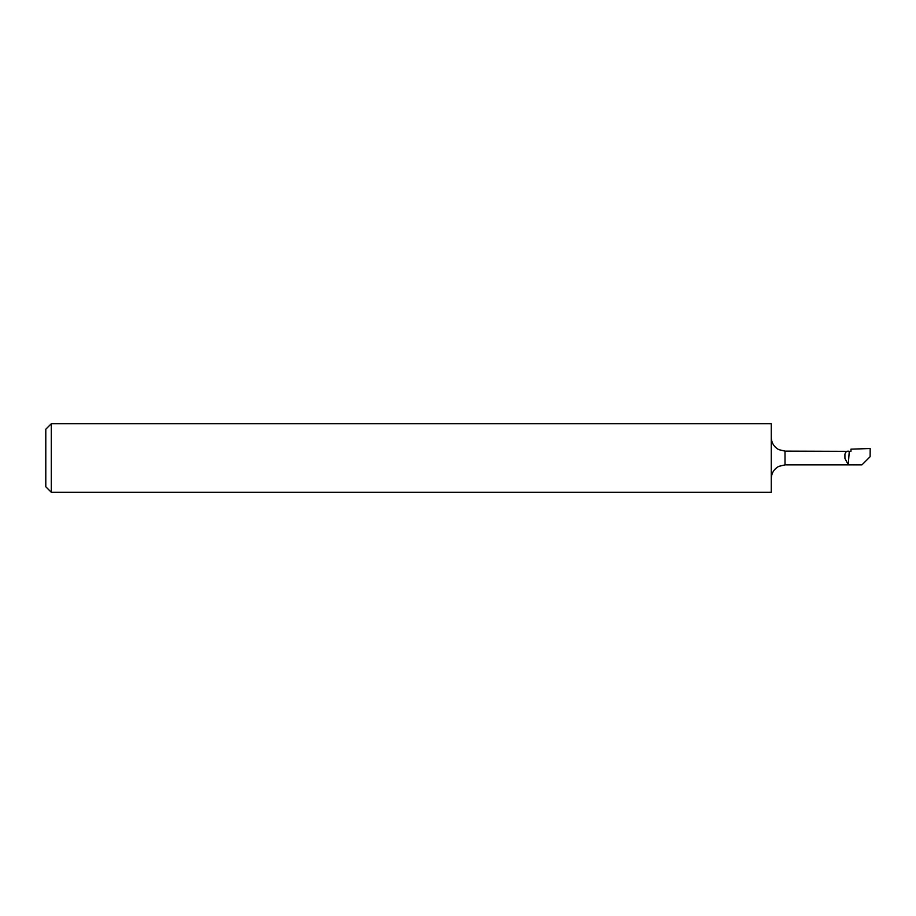 <?xml version="1.0" encoding="UTF-8"?>
<svg xmlns="http://www.w3.org/2000/svg" width="916" height="916" viewBox="0 0 916 916"><rect width="100%" height="100%" fill="white"/><g stroke="black" fill="none" stroke-linecap="round" stroke-linejoin="round"><path stroke-width="1.37" d="M51.296 492.27L45.8 486.774L45.8 429.226L51.296 423.73L51.296 492.27L771.272 492.27L771.272 423.73L51.296 423.73M868.826 458L861.956 464.87L785.012 464.87L785.012 451.13L849.269 451.336C847.025 450.718 845.571 451.714 844.918 454.313L844.918 458.401L848.262 464.675L849.269 451.336L850.964 451.313L850.964 449.161L870.2 448.519L870.108 456.718L861.979 464.847L848.262 464.675M785.012 464.87L778.772 466.37C773.986 469.038 771.478 473.125 771.272 478.61M785.012 451.13L778.772 449.63C773.986 446.962 771.478 442.875 771.272 437.39"/></g></svg>
